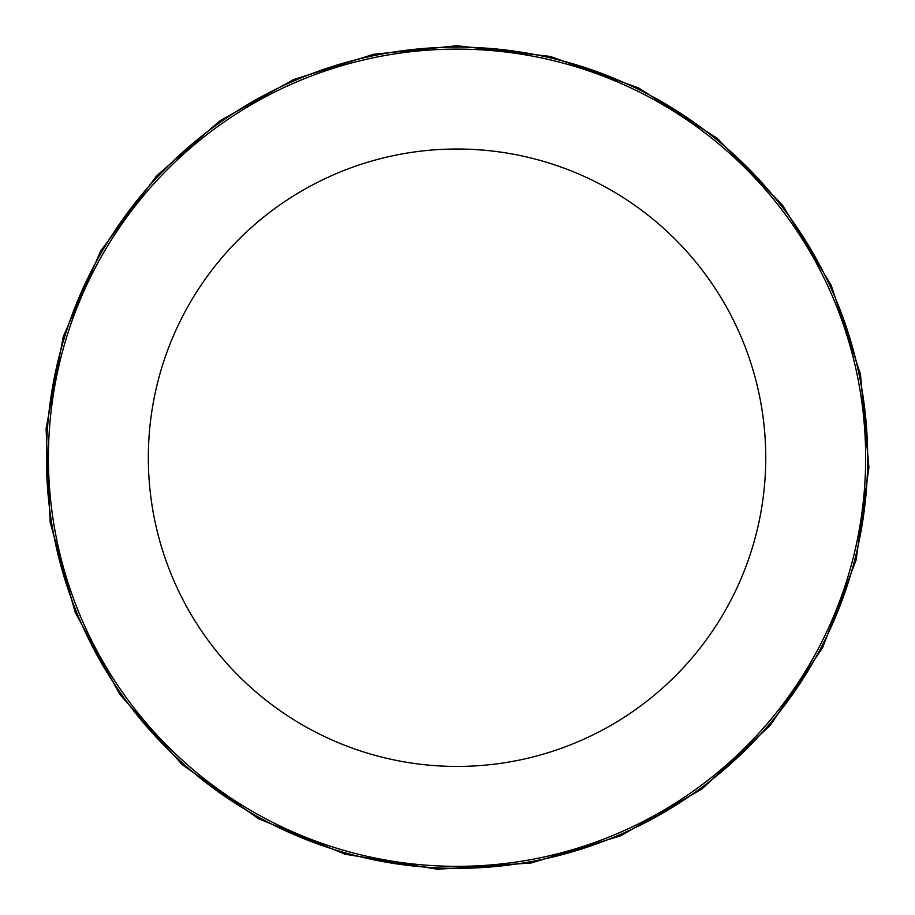 <?xml version="1.0" encoding="UTF-8"?>
<svg xmlns="http://www.w3.org/2000/svg" width="915" height="915" viewBox="0 0 915 915"><rect width="100%" height="100%" fill="white"/><g stroke="black" fill="none" stroke-linecap="round" stroke-linejoin="round"><path stroke-width="1.37" d="M457.043 149.019A308.71 308.71 0 0 1 724.394 612.078A308.71 308.71 0 0 1 189.691 612.078A308.71 308.71 0 0 1 457.043 149.019M457.043 49.113A408.616 408.616 0 0 0 48.426 457.729A408.616 408.616 0 0 0 457.043 866.345A408.616 408.616 0 0 0 865.659 457.729A408.616 408.616 0 0 0 457.043 49.113M457.043 47.111A410.618 410.618 0 0 1 812.646 663.032A410.618 410.618 0 0 1 101.439 663.032A410.618 410.618 0 0 1 457.043 47.111M457.043 45.75L550.075 56.387L638.293 87.76L717.143 138.245L782.565 205.223L831.175 285.251L860.466 374.189L868.907 467.428L856.074 560.186L822.631 647.637L770.316 725.286L701.805 789.107L620.656 835.818L531.055 863.005L437.633 869.25L345.218 854.244L258.568 818.742L182.177 764.608L119.979 694.622L75.202 612.398L50.142 522.179L46.093 428.632L63.272 336.594L100.799 250.813L156.728 175.714L220.149 120.666L293.429 79.628L373.503 54.305L457.043 45.75"/></g></svg>
